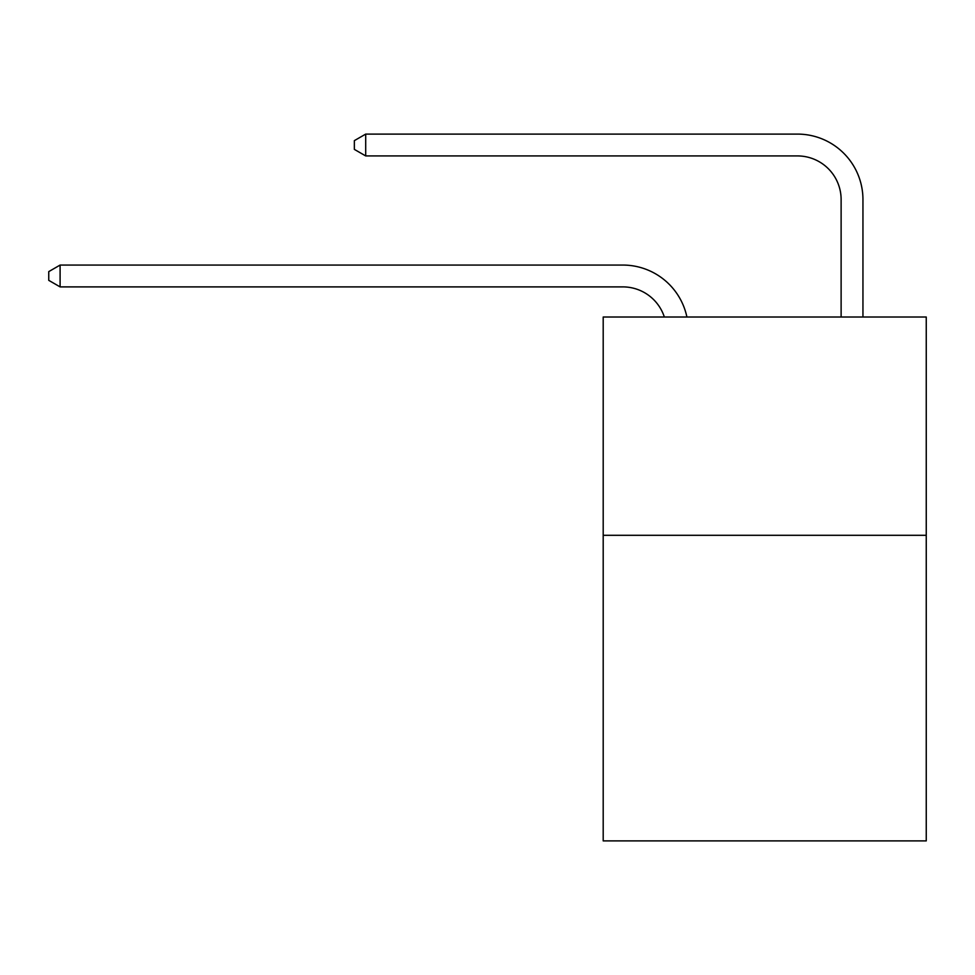 <?xml version="1.0" encoding="UTF-8"?>
<svg xmlns="http://www.w3.org/2000/svg" width="975" height="975" viewBox="0 0 975 975"><rect width="100%" height="100%" fill="white"/><g stroke="black" fill="none" stroke-linecap="round" stroke-linejoin="round"><path stroke-width="1.46" d="M926.25 535.299L926.25 840.901L603.196 840.901L603.196 317.021L926.25 317.021L926.25 535.299L603.196 535.299M664.341 317.021A43.656 43.656 -9.9 0 0 622.83 286.894L60.097 286.894L60.097 265.066L622.83 265.066A65.483 65.483 170.1 0 1 686.912 317.021M841.12 317.021L841.12 199.582A43.656 43.656 15.9 0 0 797.465 155.927L365.698 155.927L354.352 149.382L354.352 140.644L365.698 134.099L797.465 134.099A65.483 65.483 21 0 1 862.948 199.582L862.948 317.021M841.12 199.582A43.656 43.656 -159 0 0 797.465 155.927A43.656 43.656 -159 0 1 841.12 199.582A43.656 43.656 -159 0 0 797.465 155.927A43.656 43.656 -159 0 1 841.12 199.582A43.656 43.656 -159 0 0 797.465 155.927A43.656 43.656 -159 0 1 841.12 199.582A43.656 43.656 -159 0 0 797.465 155.927A43.656 43.656 -159 0 1 841.12 199.582A43.656 43.656 -159 0 0 797.465 155.927A43.656 43.656 -159 0 1 841.12 199.582A43.656 43.656 -159 0 0 797.465 155.927A43.656 43.656 -159 0 1 841.12 199.582A43.656 43.656 -159 0 0 797.465 155.927A43.656 43.656 -159 0 1 841.12 199.582A43.656 43.656 -159 0 0 797.465 155.927A43.656 43.656 -159 0 1 841.12 199.582A43.656 43.656 -159 0 0 797.465 155.927A43.656 43.656 -159 0 1 841.12 199.582A43.656 43.656 -159 0 0 797.465 155.927A43.656 43.656 -159 0 1 841.12 199.582A43.656 43.656 -159 0 0 797.465 155.927A43.656 43.656 -159 0 1 841.12 199.582A43.656 43.656 -159 0 0 797.465 155.927A43.656 43.656 -159 0 1 841.12 199.582A43.656 43.656 -159 0 0 797.465 155.927A43.656 43.656 -159 0 1 841.12 199.582M60.097 286.894L48.75 280.349L48.75 271.623L60.097 265.066M365.698 134.099L365.698 155.927"/></g></svg>
